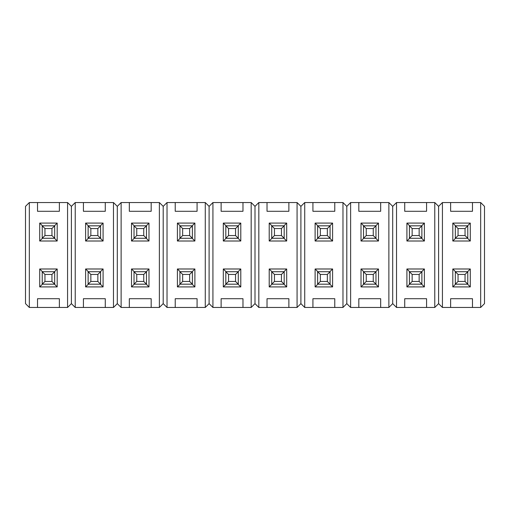 <?xml version="1.0" encoding="UTF-8"?>
<svg xmlns="http://www.w3.org/2000/svg" width="510" height="510" viewBox="0 0 510 510"><rect width="100%" height="100%" fill="white"/><g stroke="black" fill="none" stroke-linecap="round" stroke-linejoin="round"><path stroke-width="0.76" d="M421.878 225.822L421.878 238.278L409.422 238.278L409.422 225.822L421.878 225.822L419.15 228.55L412.15 228.55L412.15 235.55L419.15 235.55L419.15 228.55L419.15 235.55L421.878 238.278L421.878 225.822L409.422 225.822L412.15 228.55L419.15 228.55L421.878 225.822M421.878 238.278L419.15 235.55L412.15 235.55L409.422 238.278L421.878 238.278M412.15 228.55L409.422 225.822L409.422 238.278L412.15 235.55L412.15 228.55M121.125 202.54L159.375 202.54L151.177 202.54L151.177 211.287L129.323 211.287L129.323 202.54L121.125 202.54L121.125 307.46L129.323 307.46L121.125 307.46L121.125 202.54L117.3 206.365L117.3 303.635L117.3 206.365L121.125 202.54M151.177 307.46L159.375 307.46L159.375 202.54L159.375 307.46L129.323 307.46L129.323 298.713L151.177 298.713L151.177 307.46L151.177 298.713L129.323 298.713L129.323 307.46L151.177 307.46M131.51 268.987L148.99 268.987L148.99 286.913L131.51 286.913L131.51 268.987L131.51 286.913L134.238 284.178L131.51 286.913L148.99 286.913L146.262 284.178L148.99 286.913L148.99 268.987L131.51 268.987L134.238 271.722L131.51 268.987M148.99 223.087L148.99 241.013L131.51 241.013L131.51 223.087L148.99 223.087L131.51 223.087L134.238 225.822L131.51 223.087L131.51 241.013L134.238 238.278L131.51 241.013L148.99 241.013L148.99 223.087L146.262 225.822L148.99 223.087M163.2 206.365L163.2 303.635L163.2 206.365L159.375 202.54L163.2 206.365L163.2 303.635L159.375 307.46L163.2 303.635L163.2 206.365L167.025 202.54L205.275 202.54L197.077 202.54L197.077 211.287L175.223 211.287L175.223 202.54L167.025 202.54L167.025 307.46L175.223 307.46L167.025 307.46L167.025 202.54L163.2 206.365M117.3 303.635L121.125 307.46L117.3 303.635L117.3 206.365L117.3 303.635L113.475 307.46L113.475 202.54L105.277 202.54L113.475 202.54L113.475 307.46L105.277 307.46L113.475 307.46L117.3 303.635M151.177 202.54L129.323 202.54L129.323 211.287L151.177 211.287L151.177 202.54M146.262 238.278L148.99 241.013L146.262 238.278M146.262 271.722L148.99 268.987L146.262 271.722M75.225 202.54L105.277 202.54L105.277 211.287L83.423 211.287L83.423 202.54L75.225 202.54L75.225 307.46L83.423 307.46L75.225 307.46L75.225 202.54L71.4 206.365L71.4 303.635L71.4 206.365L75.225 202.54M85.61 268.987L103.09 268.987L103.09 286.913L85.61 286.913L85.61 268.987L85.61 286.913L88.338 284.178L85.61 286.913L103.09 286.913L100.362 284.178L103.09 286.913L103.09 268.987L85.61 268.987L88.338 271.722L85.61 268.987M103.09 223.087L103.09 241.013L85.61 241.013L85.61 223.087L103.09 223.087L85.61 223.087L88.338 225.822L85.61 223.087L85.61 241.013L88.338 238.278L85.61 241.013L103.09 241.013L103.09 223.087L100.362 225.822L103.09 223.087M105.277 307.46L83.423 307.46L83.423 298.713L105.277 298.713L105.277 307.46L105.277 298.713L83.423 298.713L83.423 307.46L105.277 307.46M71.4 303.635L75.225 307.46L71.4 303.635L71.4 206.365L71.4 303.635L67.575 307.46L67.575 202.54L59.377 202.54L67.575 202.54L67.575 307.46L59.377 307.46L67.575 307.46L71.4 303.635M117.3 206.365L113.475 202.54L117.3 206.365M105.277 202.54L83.423 202.54L83.423 211.287L105.277 211.287L105.277 202.54M100.362 238.278L103.09 241.013L100.362 238.278M100.362 271.722L103.09 268.987L100.362 271.722M146.478 271.722L146.478 284.178L134.022 284.178L134.022 271.722L146.478 271.722L143.75 274.45L136.75 274.45L136.75 281.45L143.75 281.45L143.75 274.45L143.75 281.45L146.478 284.178L146.478 271.722L134.022 271.722L136.75 274.45L143.75 274.45L146.478 271.722M146.478 284.178L143.75 281.45L136.75 281.45L134.022 284.178L146.478 284.178M136.75 274.45L134.022 271.722L134.022 284.178L136.75 281.45L136.75 274.45M192.378 225.822L192.378 238.278L179.922 238.278L179.922 225.822L192.378 225.822L189.65 228.55L182.65 228.55L182.65 235.55L189.65 235.55L189.65 228.55L189.65 235.55L192.378 238.278L192.378 225.822L179.922 225.822L182.65 228.55L189.65 228.55L192.378 225.822M192.378 238.278L189.65 235.55L182.65 235.55L179.922 238.278L192.378 238.278M182.65 228.55L179.922 225.822L179.922 238.278L182.65 235.55L182.65 228.55M238.278 271.722L238.278 284.178L225.822 284.178L225.822 271.722L238.278 271.722L235.55 274.45L228.55 274.45L228.55 281.45L235.55 281.45L235.55 274.45L235.55 281.45L238.278 284.178L238.278 271.722L225.822 271.722L228.55 274.45L235.55 274.45L238.278 271.722M238.278 284.178L235.55 281.45L228.55 281.45L225.822 284.178L238.278 284.178M228.55 274.45L225.822 271.722L225.822 284.178L228.55 281.45L228.55 274.45M375.978 225.822L375.978 238.278L363.522 238.278L363.522 225.822L375.978 225.822L373.25 228.55L366.25 228.55L366.25 235.55L373.25 235.55L373.25 228.55L373.25 235.55L375.978 238.278L375.978 225.822L363.522 225.822L366.25 228.55L373.25 228.55L375.978 225.822M375.978 238.278L373.25 235.55L366.25 235.55L363.522 238.278L375.978 238.278M366.25 228.55L363.522 225.822L363.522 238.278L366.25 235.55L366.25 228.55M54.678 225.822L54.678 238.278L42.222 238.278L42.222 225.822L54.678 225.822L51.95 228.55L44.95 228.55L44.95 235.55L51.95 235.55L51.95 228.55L51.95 235.55L54.678 238.278L54.678 225.822L42.222 225.822L44.95 228.55L51.95 228.55L54.678 225.822M54.678 238.278L51.95 235.55L44.95 235.55L42.222 238.278L54.678 238.278M44.95 228.55L42.222 225.822L42.222 238.278L44.95 235.55L44.95 228.55M100.578 225.822L100.578 238.278L88.122 238.278L88.122 225.822L100.578 225.822L97.85 228.55L90.85 228.55L90.85 235.55L97.85 235.55L97.85 228.55L97.85 235.55L100.578 238.278L100.578 225.822L88.122 225.822L90.85 228.55L97.85 228.55L100.578 225.822M100.578 238.278L97.85 235.55L90.85 235.55L88.122 238.278L100.578 238.278M90.85 228.55L88.122 225.822L88.122 238.278L90.85 235.55L90.85 228.55M54.678 271.722L54.678 284.178L42.222 284.178L42.222 271.722L54.678 271.722L51.95 274.45L44.95 274.45L44.95 281.45L51.95 281.45L51.95 274.45L51.95 281.45L54.678 284.178L54.678 271.722L42.222 271.722L44.95 274.45L51.95 274.45L54.678 271.722M54.678 284.178L51.95 281.45L44.95 281.45L42.222 284.178L54.678 284.178M44.95 274.45L42.222 271.722L42.222 284.178L44.95 281.45L44.95 274.45M212.925 202.54L251.175 202.54L242.977 202.54L242.977 211.287L221.123 211.287L221.123 202.54L212.925 202.54L212.925 307.46L221.123 307.46L212.925 307.46L212.925 202.54L209.1 206.365L209.1 303.635L209.1 206.365L212.925 202.54M242.977 307.46L251.175 307.46L251.175 202.54L251.175 307.46L221.123 307.46L221.123 298.713L242.977 298.713L242.977 307.46L242.977 298.713L221.123 298.713L221.123 307.46L242.977 307.46M223.31 268.987L240.79 268.987L240.79 286.913L223.31 286.913L223.31 268.987L223.31 286.913L226.038 284.178L223.31 286.913L240.79 286.913L238.062 284.178L240.79 286.913L240.79 268.987L223.31 268.987L226.038 271.722L223.31 268.987M240.79 223.087L240.79 241.013L223.31 241.013L223.31 223.087L240.79 223.087L223.31 223.087L226.038 225.822L223.31 223.087L223.31 241.013L226.038 238.278L223.31 241.013L240.79 241.013L240.79 223.087L238.062 225.822L240.79 223.087M255 206.365L255 303.635L255 206.365L251.175 202.54L255 206.365L255 303.635L251.175 307.46L255 303.635L255 206.365L258.825 202.54L297.075 202.54L288.877 202.54L288.877 211.287L267.023 211.287L267.023 202.54L258.825 202.54L258.825 307.46L267.023 307.46L258.825 307.46L258.825 202.54L255 206.365M209.1 303.635L212.925 307.46L209.1 303.635L209.1 206.365L209.1 303.635L205.275 307.46L205.275 202.54L205.275 307.46L197.077 307.46L205.275 307.46L209.1 303.635M242.977 202.54L221.123 202.54L221.123 211.287L242.977 211.287L242.977 202.54M238.062 238.278L240.79 241.013L238.062 238.278M238.062 271.722L240.79 268.987L238.062 271.722M288.877 307.46L297.075 307.46L297.075 202.54L297.075 307.46L267.023 307.46L267.023 298.713L288.877 298.713L288.877 307.46L288.877 298.713L267.023 298.713L267.023 307.46L288.877 307.46M269.21 268.987L286.69 268.987L286.69 286.913L269.21 286.913L269.21 268.987L269.21 286.913L271.938 284.178L269.21 286.913L286.69 286.913L283.962 284.178L286.69 286.913L286.69 268.987L269.21 268.987L271.938 271.722L269.21 268.987M286.69 223.087L286.69 241.013L269.21 241.013L269.21 223.087L286.69 223.087L269.21 223.087L271.938 225.822L269.21 223.087L269.21 241.013L271.938 238.278L269.21 241.013L286.69 241.013L286.69 223.087L283.962 225.822L286.69 223.087M300.9 206.365L300.9 303.635L300.9 206.365L297.075 202.54L300.9 206.365L300.9 303.635L297.075 307.46L300.9 303.635L300.9 206.365L304.725 202.54L342.975 202.54L334.777 202.54L334.777 211.287L312.923 211.287L312.923 202.54L304.725 202.54L304.725 307.46L312.923 307.46L304.725 307.46L304.725 202.54L300.9 206.365M255 303.635L258.825 307.46L255 303.635M288.877 202.54L267.023 202.54L267.023 211.287L288.877 211.287L288.877 202.54M283.962 238.278L286.69 241.013L283.962 238.278M283.962 271.722L286.69 268.987L283.962 271.722M330.078 225.822L330.078 238.278L317.622 238.278L317.622 225.822L330.078 225.822L327.35 228.55L320.35 228.55L320.35 235.55L327.35 235.55L327.35 228.55L327.35 235.55L330.078 238.278L330.078 225.822L317.622 225.822L320.35 228.55L327.35 228.55L330.078 225.822M330.078 238.278L327.35 235.55L320.35 235.55L317.622 238.278L330.078 238.278M320.35 228.55L317.622 225.822L317.622 238.278L320.35 235.55L320.35 228.55M284.178 271.722L284.178 284.178L271.722 284.178L271.722 271.722L284.178 271.722L281.45 274.45L274.45 274.45L274.45 281.45L281.45 281.45L281.45 274.45L281.45 281.45L284.178 284.178L284.178 271.722L271.722 271.722L274.45 274.45L281.45 274.45L284.178 271.722M284.178 284.178L281.45 281.45L274.45 281.45L271.722 284.178L284.178 284.178M274.45 274.45L271.722 271.722L271.722 284.178L274.45 281.45L274.45 274.45M467.778 271.722L467.778 284.178L455.322 284.178L455.322 271.722L467.778 271.722L465.05 274.45L458.05 274.45L458.05 281.45L465.05 281.45L465.05 274.45L465.05 281.45L467.778 284.178L467.778 271.722L455.322 271.722L458.05 274.45L465.05 274.45L467.778 271.722M467.778 284.178L465.05 281.45L458.05 281.45L455.322 284.178L467.778 284.178M458.05 274.45L455.322 271.722L455.322 284.178L458.05 281.45L458.05 274.45M421.878 271.722L421.878 284.178L409.422 284.178L409.422 271.722L421.878 271.722L419.15 274.45L412.15 274.45L412.15 281.45L419.15 281.45L419.15 274.45L419.15 281.45L421.878 284.178L421.878 271.722L409.422 271.722L412.15 274.45L419.15 274.45L421.878 271.722M421.878 284.178L419.15 281.45L412.15 281.45L409.422 284.178L421.878 284.178M412.15 274.45L409.422 271.722L409.422 284.178L412.15 281.45L412.15 274.45M192.378 271.722L192.378 284.178L179.922 284.178L179.922 271.722L192.378 271.722L189.65 274.45L182.65 274.45L182.65 281.45L189.65 281.45L189.65 274.45L189.65 281.45L192.378 284.178L192.378 271.722L179.922 271.722L182.65 274.45L189.65 274.45L192.378 271.722M192.378 284.178L189.65 281.45L182.65 281.45L179.922 284.178L192.378 284.178M182.65 274.45L179.922 271.722L179.922 284.178L182.65 281.45L182.65 274.45M350.625 202.54L388.875 202.54L380.677 202.54L380.677 211.287L358.823 211.287L358.823 202.54L350.625 202.54L350.625 307.46L358.823 307.46L350.625 307.46L350.625 202.54L346.8 206.365L346.8 303.635L346.8 206.365L350.625 202.54M380.677 307.46L388.875 307.46L388.875 202.54L388.875 307.46L358.823 307.46L358.823 298.713L380.677 298.713L380.677 307.46L380.677 298.713L358.823 298.713L358.823 307.46L380.677 307.46M361.01 268.987L378.49 268.987L378.49 286.913L361.01 286.913L361.01 268.987L361.01 286.913L363.738 284.178L361.01 286.913L378.49 286.913L375.762 284.178L378.49 286.913L378.49 268.987L361.01 268.987L363.738 271.722L361.01 268.987M378.49 223.087L378.49 241.013L361.01 241.013L361.01 223.087L378.49 223.087L361.01 223.087L363.738 225.822L361.01 223.087L361.01 241.013L363.738 238.278L361.01 241.013L378.49 241.013L378.49 223.087L375.762 225.822L378.49 223.087M392.7 206.365L392.7 303.635L392.7 206.365L388.875 202.54L392.7 206.365L392.7 303.635L388.875 307.46L392.7 303.635L392.7 206.365L396.525 202.54L434.775 202.54L426.577 202.54L426.577 211.287L404.723 211.287L404.723 202.54L396.525 202.54L396.525 307.46L404.723 307.46L396.525 307.46L396.525 202.54L392.7 206.365M346.8 303.635L350.625 307.46L346.8 303.635L346.8 206.365L346.8 303.635L342.975 307.46L342.975 202.54L342.975 307.46L334.777 307.46L342.975 307.46L346.8 303.635M380.677 202.54L358.823 202.54L358.823 211.287L380.677 211.287L380.677 202.54M375.762 238.278L378.49 241.013L375.762 238.278M375.762 271.722L378.49 268.987L375.762 271.722M442.425 202.54L480.675 202.54L472.477 202.54L472.477 211.287L450.623 211.287L450.623 202.54L442.425 202.54L442.425 307.46L450.623 307.46L442.425 307.46L442.425 202.54L438.6 206.365L438.6 303.635L438.6 206.365L442.425 202.54M472.477 307.46L480.675 307.46L480.675 202.54L480.675 307.46L450.623 307.46L450.623 298.713L472.477 298.713L472.477 307.46L472.477 298.713L450.623 298.713L450.623 307.46L472.477 307.46M452.81 268.987L470.29 268.987L470.29 286.913L452.81 286.913L452.81 268.987L452.81 286.913L455.538 284.178L452.81 286.913L470.29 286.913L467.562 284.178L470.29 286.913L470.29 268.987L452.81 268.987L455.538 271.722L452.81 268.987M470.29 223.087L470.29 241.013L452.81 241.013L452.81 223.087L470.29 223.087L452.81 223.087L455.538 225.822L452.81 223.087L452.81 241.013L455.538 238.278L452.81 241.013L470.29 241.013L470.29 223.087L467.562 225.822L470.29 223.087M484.5 206.365L484.5 303.635L484.5 206.365L480.675 202.54L484.5 206.365M438.6 303.635L442.425 307.46L438.6 303.635L438.6 206.365L438.6 303.635L434.775 307.46L434.775 202.54L434.775 307.46L426.577 307.46L434.775 307.46L438.6 303.635M480.675 307.46L484.5 303.635L480.675 307.46M472.477 202.54L450.623 202.54L450.623 211.287L472.477 211.287L472.477 202.54M467.562 238.278L470.29 241.013L467.562 238.278M467.562 271.722L470.29 268.987L467.562 271.722M177.41 268.987L194.89 268.987L194.89 286.913L177.41 286.913L177.41 268.987L177.41 286.913L180.138 284.178L177.41 286.913L194.89 286.913L192.162 284.178L194.89 286.913L194.89 268.987L177.41 268.987L180.138 271.722L177.41 268.987M194.89 223.087L194.89 241.013L177.41 241.013L177.41 223.087L194.89 223.087L177.41 223.087L180.138 225.822L177.41 223.087L177.41 241.013L180.138 238.278L177.41 241.013L194.89 241.013L194.89 223.087L192.162 225.822L194.89 223.087M197.077 307.46L175.223 307.46L175.223 298.713L197.077 298.713L197.077 307.46L197.077 298.713L175.223 298.713L175.223 307.46L197.077 307.46M163.2 303.635L167.025 307.46L163.2 303.635M209.1 206.365L205.275 202.54L209.1 206.365M197.077 202.54L175.223 202.54L175.223 211.287L197.077 211.287L197.077 202.54M192.162 238.278L194.89 241.013L192.162 238.278M192.162 271.722L194.89 268.987L192.162 271.722M315.11 268.987L332.59 268.987L332.59 286.913L315.11 286.913L315.11 268.987L315.11 286.913L317.838 284.178L315.11 286.913L332.59 286.913L329.862 284.178L332.59 286.913L332.59 268.987L315.11 268.987L317.838 271.722L315.11 268.987M332.59 223.087L332.59 241.013L315.11 241.013L315.11 223.087L332.59 223.087L315.11 223.087L317.838 225.822L315.11 223.087L315.11 241.013L317.838 238.278L315.11 241.013L332.59 241.013L332.59 223.087L329.862 225.822L332.59 223.087M334.777 307.46L312.923 307.46L312.923 298.713L334.777 298.713L334.777 307.46L334.777 298.713L312.923 298.713L312.923 307.46L334.777 307.46M300.9 303.635L304.725 307.46L300.9 303.635M346.8 206.365L342.975 202.54L346.8 206.365M334.777 202.54L312.923 202.54L312.923 211.287L334.777 211.287L334.777 202.54M329.862 238.278L332.59 241.013L329.862 238.278M329.862 271.722L332.59 268.987L329.862 271.722M238.278 225.822L238.278 238.278L225.822 238.278L225.822 225.822L238.278 225.822L235.55 228.55L228.55 228.55L228.55 235.55L235.55 235.55L235.55 228.55L235.55 235.55L238.278 238.278L238.278 225.822L225.822 225.822L228.55 228.55L235.55 228.55L238.278 225.822M238.278 238.278L235.55 235.55L228.55 235.55L225.822 238.278L238.278 238.278M228.55 228.55L225.822 225.822L225.822 238.278L228.55 235.55L228.55 228.55M100.578 271.722L100.578 284.178L88.122 284.178L88.122 271.722L100.578 271.722L97.85 274.45L90.85 274.45L90.85 281.45L97.85 281.45L97.85 274.45L97.85 281.45L100.578 284.178L100.578 271.722L88.122 271.722L90.85 274.45L97.85 274.45L100.578 271.722M100.578 284.178L97.85 281.45L90.85 281.45L88.122 284.178L100.578 284.178M90.85 274.45L88.122 271.722L88.122 284.178L90.85 281.45L90.85 274.45M330.078 271.722L330.078 284.178L317.622 284.178L317.622 271.722L330.078 271.722L327.35 274.45L320.35 274.45L320.35 281.45L327.35 281.45L327.35 274.45L327.35 281.45L330.078 284.178L330.078 271.722L317.622 271.722L320.35 274.45L327.35 274.45L330.078 271.722M330.078 284.178L327.35 281.45L320.35 281.45L317.622 284.178L330.078 284.178M320.35 274.45L317.622 271.722L317.622 284.178L320.35 281.45L320.35 274.45M284.178 225.822L284.178 238.278L271.722 238.278L271.722 225.822L284.178 225.822L281.45 228.55L274.45 228.55L274.45 235.55L281.45 235.55L281.45 228.55L281.45 235.55L284.178 238.278L284.178 225.822L271.722 225.822L274.45 228.55L281.45 228.55L284.178 225.822M284.178 238.278L281.45 235.55L274.45 235.55L271.722 238.278L284.178 238.278M274.45 228.55L271.722 225.822L271.722 238.278L274.45 235.55L274.45 228.55M467.778 225.822L467.778 238.278L455.322 238.278L455.322 225.822L467.778 225.822L465.05 228.55L458.05 228.55L458.05 235.55L465.05 235.55L465.05 228.55L465.05 235.55L467.778 238.278L467.778 225.822L455.322 225.822L458.05 228.55L465.05 228.55L467.778 225.822M467.778 238.278L465.05 235.55L458.05 235.55L455.322 238.278L467.778 238.278M458.05 228.55L455.322 225.822L455.322 238.278L458.05 235.55L458.05 228.55M29.325 202.54L59.377 202.54L59.377 211.287L37.523 211.287L37.523 202.54L29.325 202.54L29.325 307.46L37.523 307.46L29.325 307.46L29.325 202.54L25.5 206.365L25.5 303.635L25.5 206.365L29.325 202.54M39.71 268.987L57.19 268.987L57.19 286.913L39.71 286.913L39.71 268.987L39.71 286.913L42.438 284.178L39.71 286.913L57.19 286.913L54.462 284.178L57.19 286.913L57.19 268.987L39.71 268.987L42.438 271.722L39.71 268.987M57.19 223.087L57.19 241.013L39.71 241.013L39.71 223.087L57.19 223.087L39.71 223.087L42.438 225.822L39.71 223.087L39.71 241.013L42.438 238.278L39.71 241.013L57.19 241.013L57.19 223.087L54.462 225.822L57.19 223.087M59.377 307.46L37.523 307.46L37.523 298.713L59.377 298.713L59.377 307.46L59.377 298.713L37.523 298.713L37.523 307.46L59.377 307.46M25.5 303.635L29.325 307.46L25.5 303.635M71.4 206.365L67.575 202.54L71.4 206.365M59.377 202.54L37.523 202.54L37.523 211.287L59.377 211.287L59.377 202.54M54.462 238.278L57.19 241.013L54.462 238.278M54.462 271.722L57.19 268.987L54.462 271.722M375.978 271.722L375.978 284.178L363.522 284.178L363.522 271.722L375.978 271.722L373.25 274.45L366.25 274.45L366.25 281.45L373.25 281.45L373.25 274.45L373.25 281.45L375.978 284.178L375.978 271.722L363.522 271.722L366.25 274.45L373.25 274.45L375.978 271.722M375.978 284.178L373.25 281.45L366.25 281.45L363.522 284.178L375.978 284.178M366.25 274.45L363.522 271.722L363.522 284.178L366.25 281.45L366.25 274.45M146.478 225.822L146.478 238.278L134.022 238.278L134.022 225.822L146.478 225.822L143.75 228.55L136.75 228.55L136.75 235.55L143.75 235.55L143.75 228.55L143.75 235.55L146.478 238.278L146.478 225.822L134.022 225.822L136.75 228.55L143.75 228.55L146.478 225.822M146.478 238.278L143.75 235.55L136.75 235.55L134.022 238.278L146.478 238.278M136.75 228.55L134.022 225.822L134.022 238.278L136.75 235.55L136.75 228.55M406.91 268.987L424.39 268.987L424.39 286.913L406.91 286.913L406.91 268.987L406.91 286.913L409.638 284.178L406.91 286.913L424.39 286.913L421.662 284.178L424.39 286.913L424.39 268.987L406.91 268.987L409.638 271.722L406.91 268.987M424.39 223.087L424.39 241.013L406.91 241.013L406.91 223.087L424.39 223.087L406.91 223.087L409.638 225.822L406.91 223.087L406.91 241.013L409.638 238.278L406.91 241.013L424.39 241.013L424.39 223.087L421.662 225.822L424.39 223.087M426.577 307.46L404.723 307.46L404.723 298.713L426.577 298.713L426.577 307.46L426.577 298.713L404.723 298.713L404.723 307.46L426.577 307.46M392.7 303.635L396.525 307.46L392.7 303.635M438.6 206.365L434.775 202.54L438.6 206.365M426.577 202.54L404.723 202.54L404.723 211.287L426.577 211.287L426.577 202.54M421.662 238.278L424.39 241.013L421.662 238.278M421.662 271.722L424.39 268.987L421.662 271.722"/></g></svg>
